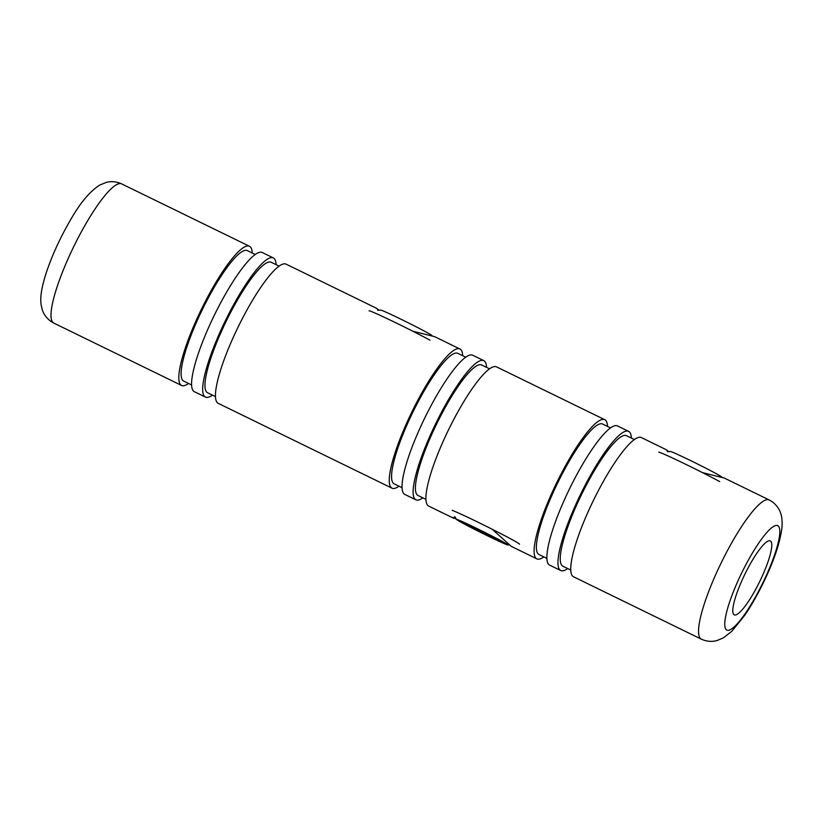 <?xml version="1.0" encoding="UTF-8"?>
<svg xmlns="http://www.w3.org/2000/svg" width="823" height="823" viewBox="0 0 823 823"><rect width="100%" height="100%" fill="white"/><g stroke="black" fill="none" stroke-linecap="round" stroke-linejoin="round"><path stroke-width="1.23" d="M399.001 486.198A77.434 15.565 -64 0 1 392.005 488.173A77.434 15.565 -64 0 1 391.563 487.905A77.434 15.565 -64 0 1 412.539 410.605A77.434 15.565 -64 0 1 459.934 349.003L434.709 336.689L412.765 331.206M376.677 308.481L379.033 310.189M769.217 499.973L772.272 501.783C776.819 505.291 779.741 509.519 781.027 514.457C781.469 515.671 782.652 520.455 781.85 528.613C779.762 543.684 773.558 561.8 763.23 582.982C757.355 595.008 751.234 605.728 744.856 615.141L731.791 631.334L723.345 637.897L716.987 640.541C711.823 641.991 706.587 641.518 701.289 639.142A77.434 15.565 -64 0 1 700.846 638.874A77.434 15.565 -64 0 1 721.822 561.574A77.434 15.565 -64 0 1 769.217 499.973L724.394 478.091L702.451 472.608M666.363 449.883L668.718 451.59M456.487 519.282L452.948 517.307M492.133 529.22L511.268 546.338L536.843 558.868A77.434 15.565 -64 0 1 536.401 558.611A77.434 15.565 -64 0 1 557.387 481.301A77.434 15.565 -64 0 1 604.782 419.709A77.434 15.565 -64 0 1 605.224 419.967A77.434 15.565 -64 0 1 607.518 426.427M770.575 541.05A41.129 8.271 116 0 0 770.338 540.906A41.129 8.271 116 0 0 745.165 573.631A41.129 8.271 116 0 0 734.013 614.699A41.129 8.271 116 0 0 734.25 614.843A41.129 8.271 116 0 0 759.423 582.108A41.129 8.271 116 0 0 770.575 541.05M188.549 383.477A77.434 15.565 -64 0 1 181.554 385.442A77.434 15.565 -64 0 1 181.111 385.185A77.434 15.565 -64 0 1 202.098 307.884A77.434 15.565 -64 0 1 249.482 246.283A77.434 15.565 -64 0 1 249.925 246.55A77.434 15.565 -64 0 1 252.229 253.011M191.594 384.958L183.673 381.1A72.589 14.598 -64 0 1 183.262 380.854A72.589 14.598 -64 0 1 202.931 308.378A72.589 14.598 -64 0 1 247.363 250.634L255.274 254.492M212.406 395.122A77.434 15.565 -64 0 1 205.411 397.087A77.434 15.565 -64 0 1 204.968 396.83A77.434 15.565 -64 0 1 225.955 319.53A77.434 15.565 -64 0 1 273.339 257.928A77.434 15.565 -64 0 1 273.781 258.185A77.434 15.565 -64 0 1 276.086 264.646M205.411 397.087L194.331 391.686A77.434 15.565 -64 0 1 193.889 391.419A77.434 15.565 -64 0 1 214.875 314.119A77.434 15.565 -64 0 1 262.27 252.517L273.339 257.928M215.441 396.604L207.53 392.746A72.589 14.598 -64 0 1 207.118 392.499A72.589 14.598 -64 0 1 226.788 320.024A72.589 14.598 -64 0 1 271.22 262.27L279.131 266.138M459.934 349.003A77.434 15.565 -64 0 1 460.376 349.271A77.434 15.565 -64 0 1 462.68 355.731M392.005 488.173L218.188 403.332A77.434 15.565 -64 0 1 217.745 403.064A77.434 15.565 -64 0 1 238.732 325.764A77.434 15.565 -64 0 1 286.126 264.162L376.955 308.502M402.036 487.679L394.124 483.821A72.589 14.598 -64 0 1 393.713 483.574A72.589 14.598 -64 0 1 413.383 411.109A72.589 14.598 -64 0 1 457.814 353.355L465.725 357.213M422.857 497.843A77.434 15.565 -64 0 1 415.862 499.818A77.434 15.565 -64 0 1 415.42 499.551A77.434 15.565 -64 0 1 436.396 422.25A77.434 15.565 -64 0 1 483.79 360.649A77.434 15.565 -64 0 1 484.233 360.916A77.434 15.565 -64 0 1 486.537 367.377M415.862 499.818L404.782 494.407A77.434 15.565 -64 0 1 404.34 494.139A77.434 15.565 -64 0 1 425.326 416.839A77.434 15.565 -64 0 1 472.711 355.238L483.79 360.649M425.892 499.324L417.981 495.467A72.589 14.598 -64 0 1 417.57 495.22A72.589 14.598 -64 0 1 437.239 422.744A72.589 14.598 -64 0 1 481.671 365.001L489.582 368.858M543.838 556.904A77.434 15.565 -64 0 1 536.843 558.868M453.864 518.367L428.639 506.052A77.434 15.565 -64 0 1 428.197 505.785A77.434 15.565 -64 0 1 449.183 428.485A77.434 15.565 -64 0 1 496.567 366.883L604.782 419.709M546.884 558.385L538.972 554.517A72.589 14.598 -64 0 1 538.551 554.27A72.589 14.598 -64 0 1 558.22 481.805A72.589 14.598 -64 0 1 602.652 424.051L610.563 427.919M567.695 568.539A77.434 15.565 -64 0 1 560.7 570.514A77.434 15.565 -64 0 1 560.257 570.246A77.434 15.565 -64 0 1 581.244 492.946A77.434 15.565 -64 0 1 628.638 431.355A77.434 15.565 -64 0 1 629.081 431.612A77.434 15.565 -64 0 1 631.375 438.073M560.7 570.514L549.63 565.113A77.434 15.565 -64 0 1 549.178 564.845A77.434 15.565 -64 0 1 570.164 487.545A77.434 15.565 -64 0 1 617.559 425.944L628.638 431.355M570.74 570.03L562.829 566.162A72.589 14.598 -64 0 1 562.407 565.915A72.589 14.598 -64 0 1 582.077 493.45A72.589 14.598 -64 0 1 626.509 435.696L634.42 439.564M701.289 639.142L573.487 576.758A77.434 15.565 -64 0 1 573.034 576.491A77.434 15.565 -64 0 1 594.021 499.191A77.434 15.565 -64 0 1 641.415 437.589L666.64 449.903M506.526 544.548A28.661 0.926 -153.6 0 0 507.904 544.97A28.661 0.926 -153.6 0 0 487.525 533.767A28.661 0.926 -153.6 0 0 458.072 519.848A28.661 0.926 -153.6 0 0 456.652 519.519A28.661 0.926 -153.6 0 0 478.502 531.339A28.661 0.926 -153.6 0 0 506.526 544.548M452.146 510.311A38.712 1.255 26.4 0 1 490.971 528.633A38.712 1.255 26.4 0 1 519.56 544.209M377.685 310.281L380.668 310.096A28.661 0.926 26.4 0 1 398.229 317.884A28.661 0.926 26.4 0 1 425.738 331.834A28.661 0.926 26.4 0 1 431.931 335.537L432.085 335.774M429.997 340.187A38.712 1.255 -153.6 0 0 392.828 321.34A38.712 1.255 -153.6 0 0 369.105 310.806M667.371 451.683L670.354 451.498A28.661 0.926 26.4 0 1 687.915 459.285A28.661 0.926 26.4 0 1 715.434 473.235A28.661 0.926 26.4 0 1 721.617 476.939L721.771 477.175M719.683 481.589A38.712 1.255 -153.6 0 0 682.514 462.742A38.712 1.255 -153.6 0 0 658.791 452.208M53.31 322.801A77.434 15.565 116 0 0 53.752 323.058L50.697 321.248C46.119 317.729 43.197 313.481 41.932 308.512L41.15 304.808C40.183 298.698 40.8 290.282 45.965 273.648C51.674 256.395 59.565 238.979 69.657 221.397C79.615 203.59 89.645 191.481 99.748 185.072L106.105 182.459C111.249 181.05 116.434 181.533 121.681 183.899A77.434 15.565 116 0 0 74.286 245.501A77.434 15.565 116 0 0 53.31 322.801M726.483 629.862A58.073 11.676 116 0 0 761.933 584.721A58.073 11.676 116 0 0 778.095 525.887A58.073 11.676 116 0 0 742.644 571.018A58.073 11.676 116 0 0 726.483 629.862M467.279 524.148A1.934 1.831 110.8 0 0 467.454 524.23L461.96 522.338L476.98 530.382L477.278 528.963M490.765 535.608A1.934 1.451 -61.5 0 0 490.827 535.65L469.923 525.372L503.285 542.511L476.98 530.382M494.89 537.851L494.685 539.034M496.331 538.633A1.934 1.831 110.8 0 0 497.318 540.248M473.709 528.716A1.934 1.451 -61.5 0 0 475.54 528.109M461.96 522.338A1.934 1.451 -61.5 0 0 462.701 522.42M503.11 542.316L490.827 535.65A1.934 1.451 -61.5 0 0 490.889 535.68M461.477 521.957L467.454 524.23A1.934 1.831 110.8 0 0 467.546 524.261M181.554 385.442L53.752 323.058M249.482 246.283L121.681 183.899M507.904 544.97L509.54 544.867M456.652 519.519L454.656 516.535"/></g></svg>
